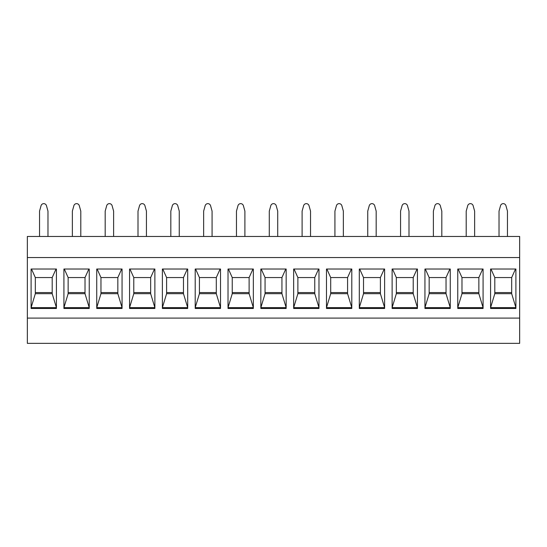 <?xml version="1.0" encoding="UTF-8"?>
<svg xmlns="http://www.w3.org/2000/svg" width="547" height="547" viewBox="0 0 547 547"><rect width="100%" height="100%" fill="white"/><g stroke="black" fill="none" stroke-linecap="round" stroke-linejoin="round"><path stroke-width="0.82" d="M27.35 257.562L27.35 343.359L519.65 343.359L519.65 257.562L27.35 257.562L27.35 236.461L519.65 236.461L519.65 257.562M27.35 318.087L519.65 318.087M515.896 308.481L515.896 269.021L490.584 269.021L490.584 308.481L515.896 308.481M483.076 308.481L483.076 269.021L457.764 269.021L457.764 308.481L483.076 308.481M450.256 308.481L450.256 269.021L424.944 269.021L424.944 308.481L450.256 308.481M417.436 308.481L417.436 269.021L392.124 269.021L392.124 308.481L417.436 308.481M384.616 308.481L384.616 269.021L359.304 269.021L359.304 308.481L384.616 308.481M351.796 308.481L351.796 269.021L326.484 269.021L326.484 308.481L351.796 308.481M318.976 308.481L318.976 269.021L293.664 269.021L293.664 308.481L318.976 308.481M286.156 308.481L286.156 269.021L260.844 269.021L260.844 308.481L286.156 308.481M253.336 308.481L253.336 269.021L228.024 269.021L228.024 308.481L253.336 308.481M220.516 308.481L220.516 269.021L195.204 269.021L195.204 308.481L220.516 308.481M187.696 308.481L187.696 269.021L162.384 269.021L162.384 308.481L187.696 308.481M154.876 308.481L154.876 269.021L129.564 269.021L129.564 308.481L154.876 308.481M122.056 308.481L122.056 269.021L96.744 269.021L96.744 308.481L122.056 308.481M89.236 308.481L89.236 269.021L63.924 269.021L63.924 308.481L89.236 308.481M56.416 308.481L56.416 269.021L31.104 269.021L31.104 308.481L56.416 308.481M499.021 236.461L499.021 211.142L500.532 205.699A2.81 2.81 0 0 1 505.948 205.699L507.459 211.142L507.459 236.461M466.201 236.461L466.201 211.142L467.712 205.699A2.81 2.81 0 0 1 473.128 205.699L474.639 211.142L474.639 236.461M433.381 236.461L433.381 211.142L434.892 205.699A2.81 2.81 0 0 1 440.308 205.699L441.819 211.142L441.819 236.461M400.561 236.461L400.561 211.142L402.072 205.699A2.81 2.81 0 0 1 407.488 205.699L408.999 211.142L408.999 236.461M367.741 236.461L367.741 211.142L369.252 205.699A2.81 2.81 0 0 1 374.668 205.699L376.179 211.142L376.179 236.461M334.921 236.461L334.921 211.142L336.432 205.699A2.81 2.81 0 0 1 341.848 205.699L343.359 211.142L343.359 236.461M302.101 236.461L302.101 211.142L303.612 205.699A2.81 2.81 0 0 1 309.028 205.699L310.539 211.142L310.539 236.461M269.281 236.461L269.281 211.142L270.792 205.699A2.81 2.81 0 0 1 276.208 205.699L277.719 211.142L277.719 236.461M236.461 236.461L236.461 211.142L237.972 205.699A2.81 2.81 0 0 1 243.388 205.699L244.899 211.142L244.899 236.461M203.641 236.461L203.641 211.142L205.152 205.699A2.81 2.81 0 0 1 210.568 205.699L212.079 211.142L212.079 236.461M170.821 236.461L170.821 211.142L172.332 205.699A2.81 2.81 0 0 1 177.748 205.699L179.259 211.142L179.259 236.461M138.001 236.461L138.001 211.142L139.512 205.699A2.81 2.81 0 0 1 144.928 205.699L146.439 211.142L146.439 236.461M105.181 236.461L105.181 211.142L106.692 205.699A2.81 2.81 0 0 1 112.108 205.699L113.619 211.142L113.619 236.461M72.361 236.461L72.361 211.142L73.872 205.699A2.81 2.81 0 0 1 79.288 205.699L80.799 211.142L80.799 236.461M39.541 236.461L39.541 211.142L41.052 205.699A2.81 2.81 0 0 1 46.468 205.699L47.979 211.142L47.979 236.461M515.896 269.021L515.896 307.653L511.677 293.691L494.803 293.691L490.584 307.653L490.584 269.021M515.527 269.021L511.677 277.555L511.677 293.691M494.803 292.57L511.677 292.57M515.896 307.653L490.584 307.653M490.953 269.021L494.803 277.555L494.803 293.691M511.677 277.555L494.803 277.555M483.076 269.021L483.076 307.653L478.857 293.691L461.983 293.691L457.764 307.653L457.764 269.021M482.707 269.021L478.857 277.555L478.857 293.691M461.983 292.57L478.857 292.57M483.076 307.653L457.764 307.653M458.133 269.021L461.983 277.555L461.983 293.691M478.857 277.555L461.983 277.555M450.256 269.021L450.256 307.653L446.037 293.691L429.163 293.691L424.944 307.653L424.944 269.021M449.887 269.021L446.037 277.555L446.037 293.691M429.163 292.57L446.037 292.57M450.256 307.653L424.944 307.653M425.313 269.021L429.163 277.555L429.163 293.691M446.037 277.555L429.163 277.555M417.436 269.021L417.436 307.653L413.217 293.691L396.343 293.691L392.124 307.653L392.124 269.021M417.067 269.021L413.217 277.555L413.217 293.691M396.343 292.57L413.217 292.57M417.436 307.653L392.124 307.653M392.493 269.021L396.343 277.555L396.343 293.691M413.217 277.555L396.343 277.555M384.616 269.021L384.616 307.653L380.397 293.691L363.523 293.691L359.304 307.653L359.304 269.021M384.247 269.021L380.397 277.555L380.397 293.691M363.523 292.57L380.397 292.57M384.616 307.653L359.304 307.653M359.673 269.021L363.523 277.555L363.523 293.691M380.397 277.555L363.523 277.555M351.796 269.021L351.796 307.653L347.577 293.691L330.703 293.691L326.484 307.653L326.484 269.021M351.427 269.021L347.577 277.555L347.577 293.691M330.703 292.57L347.577 292.57M351.796 307.653L326.484 307.653M326.853 269.021L330.703 277.555L330.703 293.691M347.577 277.555L330.703 277.555M318.976 269.021L318.976 307.653L314.757 293.691L297.883 293.691L293.664 307.653L293.664 269.021M318.607 269.021L314.757 277.555L314.757 293.691M297.883 292.57L314.757 292.57M318.976 307.653L293.664 307.653M294.033 269.021L297.883 277.555L297.883 293.691M314.757 277.555L297.883 277.555M286.156 269.021L286.156 307.653L281.937 293.691L265.063 293.691L260.844 307.653L260.844 269.021M285.787 269.021L281.937 277.555L281.937 293.691M265.063 292.57L281.937 292.57M286.156 307.653L260.844 307.653M261.213 269.021L265.063 277.555L265.063 293.691M281.937 277.555L265.063 277.555M253.336 269.021L253.336 307.653L249.117 293.691L232.243 293.691L228.024 307.653L228.024 269.021M252.967 269.021L249.117 277.555L249.117 293.691M232.243 292.57L249.117 292.57M253.336 307.653L228.024 307.653M228.393 269.021L232.243 277.555L232.243 293.691M249.117 277.555L232.243 277.555M220.516 269.021L220.516 307.653L216.297 293.691L199.423 293.691L195.204 307.653L195.204 269.021M220.147 269.021L216.297 277.555L216.297 293.691M199.423 292.57L216.297 292.57M220.516 307.653L195.204 307.653M195.573 269.021L199.423 277.555L199.423 293.691M216.297 277.555L199.423 277.555M187.696 269.021L187.696 307.653L183.477 293.691L166.603 293.691L162.384 307.653L162.384 269.021M187.327 269.021L183.477 277.555L183.477 293.691M166.603 292.57L183.477 292.57M187.696 307.653L162.384 307.653M162.753 269.021L166.603 277.555L166.603 293.691M183.477 277.555L166.603 277.555M154.876 269.021L154.876 307.653L150.657 293.691L133.783 293.691L129.564 307.653L129.564 269.021M154.507 269.021L150.657 277.555L150.657 293.691M133.783 292.57L150.657 292.57M154.876 307.653L129.564 307.653M129.933 269.021L133.783 277.555L133.783 293.691M150.657 277.555L133.783 277.555M122.056 269.021L122.056 307.653L117.837 293.691L100.963 293.691L96.744 307.653L96.744 269.021M121.687 269.021L117.837 277.555L117.837 293.691M100.963 292.57L117.837 292.57M122.056 307.653L96.744 307.653M97.113 269.021L100.963 277.555L100.963 293.691M117.837 277.555L100.963 277.555M89.236 269.021L89.236 307.653L85.017 293.691L68.143 293.691L63.924 307.653L63.924 269.021M88.867 269.021L85.017 277.555L85.017 293.691M68.143 292.57L85.017 292.57M89.236 307.653L63.924 307.653M64.293 269.021L68.143 277.555L68.143 293.691M85.017 277.555L68.143 277.555M56.416 269.021L56.416 307.653L52.197 293.691L35.323 293.691L31.104 307.653L31.104 269.021M56.047 269.021L52.197 277.555L52.197 293.691M35.323 292.57L52.197 292.57M56.416 307.653L31.104 307.653M31.473 269.021L35.323 277.555L35.323 293.691M52.197 277.555L35.323 277.555"/></g></svg>
